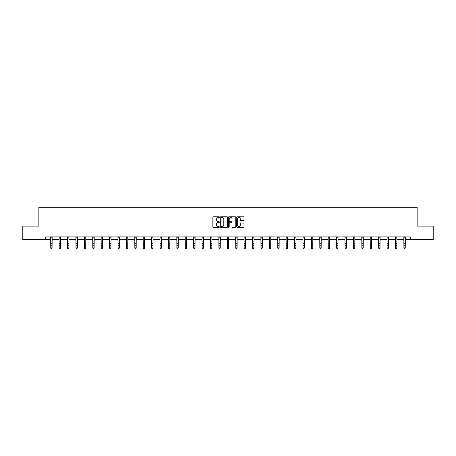 <?xml version="1.0" encoding="UTF-8"?>
<svg xmlns="http://www.w3.org/2000/svg" width="456" height="456" viewBox="0 0 456 456"><rect width="100%" height="100%" fill="white"/><g stroke="black" fill="none" stroke-linecap="round" stroke-linejoin="round"><path stroke-width="0.68" d="M219.376 217.136A0.37 0.37 0 0 0 219.005 216.765L213.385 216.765A0.53 0.53 0 0 0 212.855 217.295L212.855 226.82A0.53 0.53 0 0 0 213.385 227.344L219.005 227.344A0.37 0.37 0 0 0 219.376 226.98A0.37 0.37 0 0 0 219.005 226.609L218.276 226.609A1.693 1.693 0 0 1 216.583 224.916L216.583 224.118A1.693 1.693 0 0 1 218.276 222.425L219.005 222.425A0.37 0.37 0 0 0 219.376 222.055A0.37 0.37 0 0 0 219.005 221.684L218.276 221.684A1.693 1.693 0 0 1 216.583 219.991L216.583 219.199A1.693 1.693 0 0 1 218.276 217.506L219.005 217.506A0.37 0.37 0 0 0 219.376 217.136M243.464 220.493A0.53 0.53 0 0 0 243.988 219.969L243.988 217.295A0.53 0.53 0 0 0 243.464 216.765L237.217 216.765A0.53 0.53 0 0 0 236.692 217.295L236.692 226.82A0.53 0.53 0 0 0 237.217 227.344L243.464 227.344A0.53 0.53 0 0 0 243.988 226.82L243.988 223.588A0.53 0.53 0 0 0 243.464 223.064L240.791 223.064A0.53 0.53 0 0 0 240.261 223.588L240.261 225.19A1.414 1.414 0 0 1 238.847 226.609A1.414 1.414 0 0 1 237.433 225.19L237.433 218.92A1.414 1.414 0 0 1 238.847 217.506A1.414 1.414 0 0 1 240.261 218.92L240.261 219.969A0.53 0.53 0 0 0 240.791 220.493L243.464 220.493M45.708 239.577L22.8 239.577L22.8 226.102L38.863 226.102L38.863 207.235L417.137 207.235L417.137 226.102L433.2 226.102L433.2 239.577L410.292 239.577L410.292 236.881L45.708 236.881L45.708 239.577L50.747 239.577M227.538 217.295A0.53 0.53 0 0 0 227.008 216.765L220.767 216.765A0.53 0.53 0 0 0 220.237 217.295L220.237 226.82A0.53 0.53 0 0 0 220.767 227.344L227.008 227.344A0.53 0.53 0 0 0 227.538 226.82L227.538 217.295M228.992 216.765L235.233 216.765A0.53 0.53 0 0 1 235.763 217.295L235.763 226.82A0.53 0.53 0 0 1 235.233 227.344L232.566 227.344A0.53 0.53 0 0 1 232.036 226.82L232.036 222.955A0.53 0.53 0 0 0 231.505 222.425L229.733 222.425A0.53 0.53 0 0 0 229.203 222.955L229.203 226.98A0.37 0.37 0 0 1 228.832 227.344A0.37 0.37 0 0 1 228.462 226.98L228.462 217.295A0.53 0.53 0 0 1 228.992 216.765M52.092 239.577L59.155 239.577M60.505 239.577L67.562 239.577M68.913 239.577L75.975 239.577M77.32 239.577L84.383 239.577M85.728 239.577L92.79 239.577M94.135 239.577L101.198 239.577M102.549 239.577L109.605 239.577M110.956 239.577L118.013 239.577M119.364 239.577L126.426 239.577M127.771 239.577L134.833 239.577M136.179 239.577L143.241 239.577M144.586 239.577L151.648 239.577M152.999 239.577L160.056 239.577M161.407 239.577L168.469 239.577M169.814 239.577L176.877 239.577M178.222 239.577L185.284 239.577M186.629 239.577L193.692 239.577M195.037 239.577L202.099 239.577M203.45 239.577L210.507 239.577M211.858 239.577L218.92 239.577M220.265 239.577L227.327 239.577M228.673 239.577L235.735 239.577M237.08 239.577L244.142 239.577M245.493 239.577L252.55 239.577M253.901 239.577L260.963 239.577M262.308 239.577L269.371 239.577M270.716 239.577L277.778 239.577M279.123 239.577L286.186 239.577M287.531 239.577L294.593 239.577M295.944 239.577L303.001 239.577M304.351 239.577L311.414 239.577M312.759 239.577L319.821 239.577M321.166 239.577L328.229 239.577M329.574 239.577L336.636 239.577M337.987 239.577L345.044 239.577M346.395 239.577L353.451 239.577M354.802 239.577L361.864 239.577M363.21 239.577L370.272 239.577M371.617 239.577L378.679 239.577M380.025 239.577L387.087 239.577M388.438 239.577L395.494 239.577M396.845 239.577L403.908 239.577M405.253 239.577L410.292 239.577M221.348 217.506A0.37 0.37 0 0 0 220.978 217.877L220.978 226.239A0.37 0.37 0 0 0 221.348 226.609L222.112 226.609A1.693 1.693 0 0 0 223.805 224.916L223.805 219.199A1.693 1.693 0 0 0 222.112 217.506L221.348 217.506M232.036 218.948A1.414 1.414 0 0 0 230.616 217.535A1.414 1.414 0 0 0 229.203 218.948L229.203 221.154A0.53 0.53 0 0 0 229.733 221.684L231.505 221.684A0.53 0.53 0 0 0 232.036 221.154L232.036 218.948M50.747 248.172L51.152 248.765L50.747 247.876L52.092 247.876L51.693 248.765L51.152 248.645L51.693 248.765M51.693 248.645L52.092 247.876L52.161 236.881L50.684 236.892L50.747 247.876L51.152 248.645M59.155 248.172L59.559 248.765L59.155 247.876L60.505 247.876L60.101 248.765L59.559 248.645L60.101 248.765M67.562 248.172L67.967 248.765L67.562 247.876L68.913 247.876L68.508 248.765L67.967 248.645L68.508 248.765M60.101 248.645L60.505 247.876L60.574 236.881L59.092 236.892L59.155 247.876L59.559 248.645M68.508 248.645L68.913 247.876L68.981 236.881L67.499 236.892L67.562 247.876L67.967 248.645M75.975 248.172L76.38 248.765L75.975 247.876L77.32 247.876L76.916 248.765L76.38 248.645L76.916 248.765M84.383 248.172L84.787 248.765L84.383 247.876L85.728 247.876L85.323 248.765L84.787 248.645L85.323 248.765M92.79 248.172L93.195 248.765L92.79 247.876L94.135 247.876L93.731 248.765L93.195 248.645L93.731 248.765M76.916 248.645L77.32 247.876L77.389 236.881L75.907 236.892L75.975 247.876L76.38 248.645M84.314 236.881L84.383 247.876L84.787 248.645M85.323 248.645L85.728 247.876L85.796 236.881L84.32 236.892M92.722 236.881L92.79 247.876L93.195 248.645M93.731 248.645L94.135 247.876L94.204 236.881L92.728 236.892M101.129 236.881L101.198 247.876L102.549 247.876L102.144 248.765L101.602 248.645L102.144 248.765M102.144 248.645L102.549 247.876L102.617 236.881M101.198 248.172L101.602 248.645M109.537 236.881L109.605 247.876L110.956 247.876L110.551 248.765L110.01 248.645L110.551 248.765M110.551 248.645L110.956 247.876L111.025 236.881M109.605 248.172L110.01 248.645M118.959 248.645L119.364 247.876L119.426 236.892L117.95 236.892L118.013 247.876L119.364 247.876L118.959 248.765L118.417 248.645L118.959 248.765M118.013 248.172L118.417 248.645M127.366 248.645L127.771 247.876L127.834 236.892L126.358 236.892L126.426 247.876L127.771 247.876L127.366 248.765L126.831 248.645L127.366 248.765M126.426 248.172L126.831 248.645M135.774 248.645L136.179 247.876L136.241 236.892L134.771 236.892L134.833 247.876L136.179 247.876L135.774 248.765L135.238 248.645L135.774 248.765M134.833 248.172L135.238 248.645M144.187 248.645L144.586 247.876L144.655 236.881L143.178 236.892L143.241 247.876L144.586 247.876L144.187 248.765L143.646 248.645L144.187 248.765M143.241 248.172L143.646 248.645M152.595 248.645L152.999 247.876L153.068 236.881L151.586 236.892L151.648 247.876L152.999 247.876L152.595 248.765L152.053 248.645L152.595 248.765M151.648 248.172L152.053 248.645M161.002 248.645L161.407 247.876L161.475 236.881L159.993 236.892L160.056 247.876L161.407 247.876L161.002 248.765L160.461 248.645L161.002 248.765M160.056 248.172L160.461 248.645M169.41 248.645L169.814 247.876L169.883 236.881L168.401 236.892L168.469 247.876L169.814 247.876L169.41 248.765L168.868 248.645L169.41 248.765M168.469 248.172L168.868 248.645M177.817 248.645L178.222 247.876L178.29 236.881L176.814 236.892L176.877 247.876L178.222 247.876L177.817 248.765L177.281 248.645L177.817 248.765M176.877 248.172L177.281 248.645M186.225 248.645L186.629 247.876L186.698 236.881L185.221 236.892L185.284 247.876L186.629 247.876L186.225 248.765L185.689 248.645L186.225 248.765M185.284 248.172L185.689 248.645M194.638 248.645L195.037 247.876L195.105 236.881L193.629 236.892L193.692 247.876L195.037 247.876L194.638 248.765L194.096 248.645L194.638 248.765M193.692 248.172L194.096 248.645M203.045 248.645L203.45 247.876L203.518 236.881L202.036 236.892L202.099 247.876L203.45 247.876L203.045 248.765L202.504 248.645L203.045 248.765M202.099 248.172L202.504 248.645M211.453 248.645L211.858 247.876L211.926 236.881L210.444 236.892L210.507 247.876L211.858 247.876L211.453 248.765L210.911 248.645L211.453 248.765M210.507 248.172L210.911 248.645M219.86 248.645L220.265 247.876L220.333 236.881L218.851 236.892L218.92 247.876L220.265 247.876L219.86 248.765L219.325 248.645L219.86 248.765M218.92 248.172L219.325 248.645M228.268 248.645L228.673 247.876L228.741 236.881L227.265 236.892L227.327 247.876L228.673 247.876L228.268 248.765L227.732 248.645L228.268 248.765M227.327 248.172L227.732 248.645M235.735 248.172L236.14 248.765L235.735 247.876L237.08 247.876L236.675 248.765L236.14 248.645L236.675 248.765M244.142 248.172L244.547 248.765L244.142 247.876L245.493 247.876L245.089 248.765L244.547 248.645L245.089 248.765M252.55 248.172L252.955 248.765L252.55 247.876L253.901 247.876L253.496 248.765L252.955 248.645L253.496 248.765M260.963 248.172L261.362 248.765L260.963 247.876L262.308 247.876L261.904 248.765L261.362 248.645L261.904 248.765M236.675 248.645L237.08 247.876L237.148 236.881L235.672 236.892L235.735 247.876L236.14 248.645M245.089 248.645L245.493 247.876L245.562 236.881L244.08 236.892L244.142 247.876L244.547 248.645M253.496 248.645L253.901 247.876L253.969 236.881L252.487 236.892L252.55 247.876L252.955 248.645M261.904 248.645L262.308 247.876L262.377 236.881L260.895 236.892L260.963 247.876L261.362 248.645M269.371 248.172L269.775 248.765L269.371 247.876L270.716 247.876L270.311 248.765L269.775 248.645L270.311 248.765M277.778 248.172L278.183 248.765L277.778 247.876L279.123 247.876L278.719 248.765L278.183 248.645L278.719 248.765M286.186 248.172L286.59 248.765L286.186 247.876L287.531 247.876L287.132 248.765L286.59 248.645L287.132 248.765M294.593 248.172L294.998 248.765L294.593 247.876L295.944 247.876L295.539 248.765L294.998 248.645L295.539 248.765M303.001 248.172L303.405 248.765L303.001 247.876L304.351 247.876L303.947 248.765L303.405 248.645L303.947 248.765M311.414 248.172L311.813 248.765L311.414 247.876L312.759 247.876L312.354 248.765L311.813 248.645L312.354 248.765M319.821 248.172L320.226 248.765L319.821 247.876L321.166 247.876L320.762 248.765L320.226 248.645L320.762 248.765M328.229 248.172L328.633 248.765L328.229 247.876L329.574 247.876L329.169 248.765L328.633 248.645L329.169 248.765M270.311 248.645L270.716 247.876L270.784 236.881L269.302 236.892L269.371 247.876L269.775 248.645M278.719 248.645L279.123 247.876L279.192 236.881L277.715 236.892L277.778 247.876L278.183 248.645M287.132 248.645L287.531 247.876L287.599 236.881L286.123 236.892L286.186 247.876L286.59 248.645M295.539 248.645L295.944 247.876L296.012 236.881L294.53 236.892L294.593 247.876L294.998 248.645M303.947 248.645L304.351 247.876L304.42 236.881L302.938 236.892L303.001 247.876L303.405 248.645M312.354 248.645L312.759 247.876L312.827 236.881L311.345 236.892L311.414 247.876L311.813 248.645M319.753 236.881L319.821 247.876L320.226 248.645M320.762 248.645L321.166 247.876L321.235 236.881L319.759 236.892M328.16 236.881L328.229 247.876L328.633 248.645M329.169 248.645L329.574 247.876L329.642 236.881L328.166 236.892M336.636 248.172L337.041 248.765L336.636 247.876L337.987 247.876L337.582 248.765L337.041 248.645L337.582 248.765M336.568 236.881L336.636 247.876L337.041 248.645M337.582 248.645L337.987 247.876L338.05 236.881L336.574 236.892M345.044 248.172L345.448 248.765L345.044 247.876L346.395 247.876L345.99 248.765L345.448 248.645L345.99 248.765M344.975 236.881L345.044 247.876L345.448 248.645M345.99 248.645L346.395 247.876L346.463 236.881M353.451 248.172L353.856 248.765L353.451 247.876L354.802 247.876L354.397 248.765L353.856 248.645L354.397 248.765M353.383 236.881L353.451 247.876L353.856 248.645M354.397 248.645L354.802 247.876L354.871 236.881M361.864 248.172L362.269 248.765L361.864 247.876L363.21 247.876L362.805 248.765L362.269 248.645L362.805 248.765M362.805 248.645L363.21 247.876L363.272 236.892L361.796 236.892L361.864 247.876L362.269 248.645M370.272 248.172L370.677 248.765L370.272 247.876L371.617 247.876L371.212 248.765L370.677 248.645L371.212 248.765M371.212 248.645L371.617 247.876L371.68 236.892L370.209 236.892L370.272 247.876L370.677 248.645M378.679 248.172L379.084 248.765L378.679 247.876L380.025 247.876L379.62 248.765L379.084 248.645L379.62 248.765M379.62 248.645L380.025 247.876L380.093 236.881L378.617 236.892L378.679 247.876L379.084 248.645M387.087 248.172L387.492 248.765L387.087 247.876L388.438 247.876L388.033 248.765L387.492 248.645L388.033 248.765M388.033 248.645L388.438 247.876L388.506 236.881L387.024 236.892L387.087 247.876L387.492 248.645M395.494 248.172L395.899 248.765L395.494 247.876L396.845 247.876L396.441 248.765L395.899 248.645L396.441 248.765M396.441 248.645L396.845 247.876L396.914 236.881L395.432 236.892L395.494 247.876L395.899 248.645M403.908 248.172L404.307 248.765L403.908 247.876L405.253 247.876L404.848 248.765L404.307 248.645L404.848 248.765M404.848 248.645L405.253 247.876L405.321 236.881L403.839 236.892L403.908 247.876L404.307 248.645M52.092 243.453L50.747 243.453M52.092 245.305L50.747 245.305M52.092 237.764L50.747 237.764M60.505 243.453L59.155 243.453M60.505 245.305L59.155 245.305M60.505 237.764L59.155 237.764M68.913 243.453L67.562 243.453M68.913 245.305L67.562 245.305M68.913 237.764L67.562 237.764M77.32 243.453L75.975 243.453M77.32 245.305L75.975 245.305M77.32 237.764L75.975 237.764M85.728 243.453L84.383 243.453M85.728 245.305L84.383 245.305M85.728 237.764L84.383 237.764M94.135 243.453L92.79 243.453M94.135 245.305L92.79 245.305M94.135 237.764L92.79 237.764M102.611 236.892L101.135 236.892M102.549 243.453L101.198 243.453M102.549 245.305L101.198 245.305M102.549 237.764L101.198 237.764M111.019 236.892L109.543 236.892M110.956 243.453L109.605 243.453M110.956 245.305L109.605 245.305M110.956 237.764L109.605 237.764M119.364 243.453L118.013 243.453M119.364 245.305L118.013 245.305M119.364 237.764L118.013 237.764M127.771 243.453L126.426 243.453M127.771 245.305L126.426 245.305M127.771 237.764L126.426 237.764M136.179 243.453L134.833 243.453M136.179 245.305L134.833 245.305M136.179 237.764L134.833 237.764M144.586 243.453L143.241 243.453M144.586 245.305L143.241 245.305M144.586 237.764L143.241 237.764M152.999 243.453L151.648 243.453M152.999 245.305L151.648 245.305M152.999 237.764L151.648 237.764M161.407 243.453L160.056 243.453M161.407 245.305L160.056 245.305M161.407 237.764L160.056 237.764M169.814 243.453L168.469 243.453M169.814 245.305L168.469 245.305M169.814 237.764L168.469 237.764M178.222 243.453L176.877 243.453M178.222 245.305L176.877 245.305M178.222 237.764L176.877 237.764M186.629 243.453L185.284 243.453M186.629 245.305L185.284 245.305M186.629 237.764L185.284 237.764M195.037 243.453L193.692 243.453M195.037 245.305L193.692 245.305M195.037 237.764L193.692 237.764M203.45 243.453L202.099 243.453M203.45 245.305L202.099 245.305M203.45 237.764L202.099 237.764M211.858 243.453L210.507 243.453M211.858 245.305L210.507 245.305M211.858 237.764L210.507 237.764M220.265 243.453L218.92 243.453M220.265 245.305L218.92 245.305M220.265 237.764L218.92 237.764M228.673 243.453L227.327 243.453M228.673 245.305L227.327 245.305M228.673 237.764L227.327 237.764M237.08 243.453L235.735 243.453M237.08 245.305L235.735 245.305M237.08 237.764L235.735 237.764M245.493 243.453L244.142 243.453M245.493 245.305L244.142 245.305M245.493 237.764L244.142 237.764M253.901 243.453L252.55 243.453M253.901 245.305L252.55 245.305M253.901 237.764L252.55 237.764M262.308 243.453L260.963 243.453M262.308 245.305L260.963 245.305M262.308 237.764L260.963 237.764M270.716 243.453L269.371 243.453M270.716 245.305L269.371 245.305M270.716 237.764L269.371 237.764M279.123 243.453L277.778 243.453M279.123 245.305L277.778 245.305M279.123 237.764L277.778 237.764M287.531 243.453L286.186 243.453M287.531 245.305L286.186 245.305M287.531 237.764L286.186 237.764M295.944 243.453L294.593 243.453M295.944 245.305L294.593 245.305M295.944 237.764L294.593 237.764M304.351 243.453L303.001 243.453M304.351 245.305L303.001 245.305M304.351 237.764L303.001 237.764M312.759 243.453L311.414 243.453M312.759 245.305L311.414 245.305M312.759 237.764L311.414 237.764M321.166 243.453L319.821 243.453M321.166 245.305L319.821 245.305M321.166 237.764L319.821 237.764M329.574 243.453L328.229 243.453M329.574 245.305L328.229 245.305M329.574 237.764L328.229 237.764M337.987 243.453L336.636 243.453M337.987 245.305L336.636 245.305M337.987 237.764L336.636 237.764M346.457 236.892L344.981 236.892M346.395 243.453L345.044 243.453M346.395 245.305L345.044 245.305M346.395 237.764L345.044 237.764M354.865 236.892L353.389 236.892M354.802 243.453L353.451 243.453M354.802 245.305L353.451 245.305M354.802 237.764L353.451 237.764M363.21 243.453L361.864 243.453M363.21 245.305L361.864 245.305M363.21 237.764L361.864 237.764M371.617 243.453L370.272 243.453M371.617 245.305L370.272 245.305M371.617 237.764L370.272 237.764M380.025 243.453L378.679 243.453M380.025 245.305L378.679 245.305M380.025 237.764L378.679 237.764M388.438 243.453L387.087 243.453M388.438 245.305L387.087 245.305M388.438 237.764L387.087 237.764M396.845 243.453L395.494 243.453M396.845 245.305L395.494 245.305M396.845 237.764L395.494 237.764M405.253 243.453L403.908 243.453M405.253 245.305L403.908 245.305M405.253 237.764L403.908 237.764"/></g></svg>
